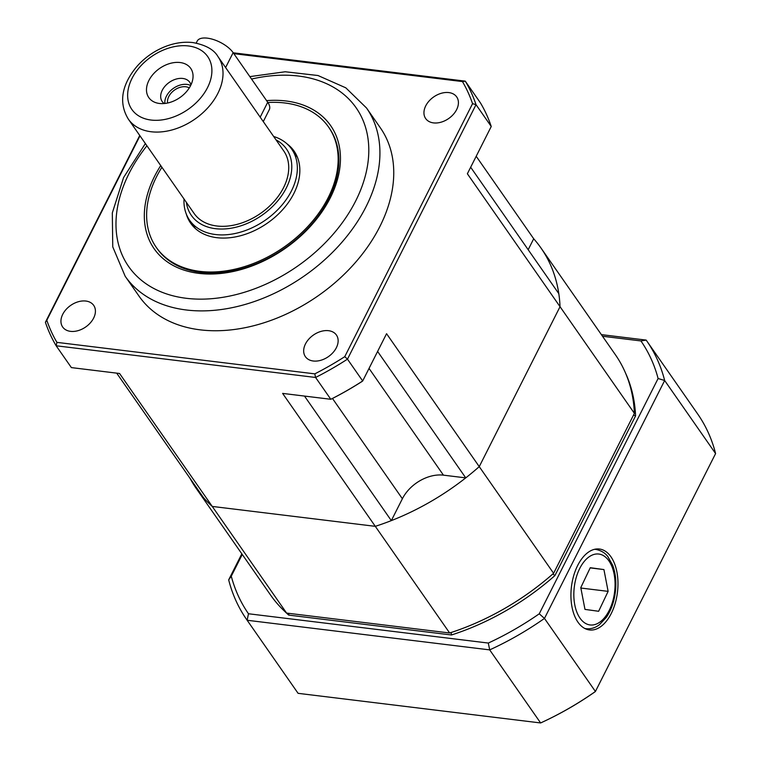 <?xml version="1.0" encoding="UTF-8"?>
<svg xmlns="http://www.w3.org/2000/svg" width="761" height="761" viewBox="0 0 761 761"><rect width="100%" height="100%" fill="white"/><g stroke="black" fill="none" stroke-linecap="round" stroke-linejoin="round"><path stroke-width="1.14" d="M528.172 249.713L533.699 238.764A210.15 145.988 145.1 0 1 541.004 248.038L615.354 354.683A210.15 145.988 145.1 0 1 634.398 413.347L560.039 306.702L479.249 466.636L553.608 573.29A210.15 145.988 145.1 0 1 449.646 632.99L286.602 613.071A210.15 145.988 145.1 0 1 270.574 595.054L196.224 488.41A210.15 145.988 145.1 0 1 190.041 478.346M634.398 413.347L553.608 573.29M449.646 632.99L375.297 526.336L212.252 506.426L286.602 613.071M541.004 248.038A210.15 145.988 145.1 0 1 560.039 306.702L467.368 173.765L491.245 126.488L476.025 104.657L347.473 359.154L362.693 380.976L386.569 333.699L479.249 466.636A210.15 145.988 145.1 0 1 375.297 526.336L282.616 393.399L330.807 399.287L315.587 377.466L56.162 345.779L71.382 367.601L119.572 373.489L212.252 506.426A210.15 145.988 145.1 0 1 196.224 488.41M611.226 613.547A40.771 23.172 97 0 0 616.924 572.072A40.771 23.172 97 0 0 598.917 548.966A40.771 23.172 97 0 0 571.454 586.683A40.771 23.172 97 0 0 589.033 629.889A40.771 23.172 97 0 0 611.226 613.547M594.969 691.854A242.093 168.171 145.1 0 1 541.528 722.541L540.624 722.95L489.684 649.884L247.154 620.263L298.093 693.328L540.624 722.95A243.777 169.342 -34.9 0 0 595.416 691.483L715.597 453.575L664.657 380.51L544.476 618.417L595.416 691.483L594.969 691.854M242.264 554.455L231.277 576.191A238.983 166.012 -34.9 0 0 248.466 613.756L488.315 643.055A238.983 166.012 -34.9 0 0 539.254 613.804L658.103 378.512A238.983 166.012 -34.9 0 0 640.924 340.938L602.503 336.248M625.666 373.366A209.56 145.579 145.1 0 1 635.578 415.887L554.912 575.592A209.56 145.579 145.1 0 1 451.492 634.978L288.695 615.097A209.56 145.579 145.1 0 1 284.538 611.188M248.466 613.756A2755.981 2212.921 75.5 0 0 247.154 620.263A243.777 169.342 145.1 0 1 246.688 619.597A243.777 169.342 145.1 0 1 228.681 579.853L241.827 553.818M601.371 334.621L646.175 340.091A243.777 169.342 145.1 0 1 646.641 340.766A243.777 169.342 145.1 0 1 664.657 380.51A2755.981 2461.397 -140.4 0 0 658.103 378.512M715.597 453.575A243.777 169.342 -34.9 0 0 697.58 413.832L646.641 340.766M246.688 619.597L297.627 692.662A243.777 169.342 -34.9 0 0 298.093 693.328M539.254 613.804A2755.981 2461.397 39.6 0 0 544.476 618.417A243.777 169.342 145.1 0 1 489.684 649.884A2755.981 2212.921 -104.5 0 0 488.315 643.055M228.681 579.853A2755.981 246.069 -60.7 0 0 231.277 576.191M640.924 340.938A2755.981 494.536 -0.3 0 0 646.175 340.091M288.952 613.366A3213.617 2580.38 -104.5 0 0 288.695 615.097M635.578 415.887A3213.617 2870.111 39.6 0 0 633.494 415.125M451.111 632.505A3213.617 2580.38 75.5 0 1 451.492 634.978M554.912 575.592A3213.617 2870.111 -140.4 0 1 552.847 573.946M161.912 167.268A105.075 72.989 -34.9 0 0 156.195 247.258L156.918 248.305A105.075 72.989 -34.9 0 0 242.683 268.424A105.075 72.989 -34.9 0 0 328.933 198.688A105.075 72.989 -34.9 0 0 329.313 128.114L328.59 127.077A105.075 72.989 -34.9 0 0 267.901 102.526M266.588 100.633A107.596 74.74 145.1 0 1 330.264 197.898A107.596 74.74 145.1 0 1 193.351 272.514A107.596 74.74 145.1 0 1 160.742 165.594M93.632 318.088A18.911 13.137 -34.9 0 0 93.698 305.38A18.911 13.137 -34.9 0 0 70.668 305.418A18.911 13.137 -34.9 0 0 62.668 327.021A18.911 13.137 -34.9 0 0 78.107 330.635A18.911 13.137 -34.9 0 0 93.632 318.088M336.352 347.729A18.911 13.137 -34.9 0 0 336.419 335.03A18.911 13.137 -34.9 0 0 313.389 335.068A18.911 13.137 -34.9 0 0 305.389 356.662A18.911 13.137 -34.9 0 0 320.828 360.286A18.911 13.137 -34.9 0 0 336.352 347.729M456.629 109.632A18.911 13.137 -34.9 0 0 456.695 96.923A18.911 13.137 -34.9 0 0 433.665 96.961A18.911 13.137 -34.9 0 0 425.665 118.554A18.911 13.137 -34.9 0 0 441.104 122.179A18.911 13.137 -34.9 0 0 456.629 109.632M125.175 276.262L139.006 296.105A147.111 102.193 -34.9 0 0 318.127 295.801A147.111 102.193 -34.9 0 0 380.357 127.838L366.526 107.995A147.111 102.193 145.1 0 1 365.993 206.802A147.111 102.193 145.1 0 1 245.242 304.419A147.111 102.193 145.1 0 1 125.175 276.262L112.752 246.859L112.314 212.928L123.586 177.532L145.37 143.553M470.669 167.23L558.812 293.66A210.15 145.988 145.1 0 1 560.039 306.702L479.249 466.636A210.15 145.988 145.1 0 1 465.751 477.879L443.444 475.159A33.627 23.353 145.1 0 0 402.379 498.74L391.325 520.619A210.15 145.988 145.1 0 1 375.297 526.336L212.252 506.426A210.15 145.988 145.1 0 1 203.52 497.684L116.69 373.137M139.986 135.819L46.811 320.267A241.256 167.591 -34.9 0 0 56.913 342.364L56.162 345.779A243.777 169.342 145.1 0 1 45.403 322.255L139.748 135.487M233.237 52.804L465.275 81.142L480.486 102.963A243.777 169.342 -34.9 0 1 491.245 126.488M476.196 156.271L533.699 238.764M391.325 520.619L304.495 396.072M377.608 351.449L465.751 477.879M56.913 342.364L314.807 373.86A241.256 167.591 -34.9 0 0 344.762 356.662L472.552 103.667A241.256 167.591 -34.9 0 0 462.45 81.579L233.836 53.66M344.762 356.662L347.473 359.154A243.777 169.342 145.1 0 1 315.587 377.466L314.807 373.86M330.807 399.287A243.777 169.342 -34.9 0 0 362.693 380.976L362.046 381.461A241.256 167.591 145.1 0 1 332.1 398.659L330.807 399.287M462.45 81.579L465.275 81.142A243.777 169.342 145.1 0 1 476.025 104.657L472.552 103.667M46.811 320.267L45.403 322.255M190.973 84.852A16.809 11.681 -34.9 0 0 189.784 82.312A16.809 11.681 -34.9 0 0 169.313 82.35A16.809 11.681 -34.9 0 0 162.198 101.546A16.809 11.681 -34.9 0 0 164.167 103.534M190.631 85.546A25.551 17.75 145.1 0 1 158.031 103.249A25.551 17.75 145.1 0 1 148.309 81.703A25.551 17.75 145.1 0 1 175.972 62.421A25.551 17.75 145.1 0 1 192.828 78.992A25.551 17.75 145.1 0 1 190.631 85.546M186.378 202.369A57.998 40.295 -34.9 0 0 261.974 215.258A57.998 40.295 -34.9 0 0 276.024 139.872M273.675 136.495A62.202 43.215 145.1 0 1 291.691 149.118A62.202 43.215 145.1 0 1 265.37 220.138A62.202 43.215 145.1 0 1 189.632 220.262A62.202 43.215 145.1 0 1 184.029 198.992M189.289 87.915A13.869 9.636 -34.9 0 0 174.63 89.979A13.869 9.636 -34.9 0 0 167.62 103.02M190.659 85.489A16.809 11.681 -34.9 0 0 173.46 88.305A16.809 11.681 -34.9 0 0 164.88 103.467M218.046 56.714L283.758 150.963A54.64 37.955 145.1 0 1 260.642 213.346A54.64 37.955 145.1 0 1 194.112 213.461L128.4 119.211C116.937 100.585 123.995 81.513 137.38 65.912C145.085 57.398 154.264 50.997 164.918 46.706C174.488 42.93 183.81 41.551 192.885 42.568C205.679 44.947 214.069 49.655 218.046 56.714A54.64 37.955 145.1 0 1 217.846 93.413A54.64 37.955 145.1 0 1 173.004 129.674A54.64 37.955 145.1 0 1 128.4 119.211M186.34 214.155A63.049 43.796 -34.9 0 0 190.669 223.22A63.049 43.796 -34.9 0 0 281.484 210.959A63.049 43.796 -34.9 0 0 294.107 151.116A63.049 43.796 -34.9 0 0 287.097 143.915M156.195 247.258A105.075 72.989 -34.9 0 0 307.549 226.816A105.075 72.989 -34.9 0 0 328.59 127.077M196.205 43.092L197.213 41.084A21.013 9.265 26.8 0 1 213.603 39.582A21.013 9.265 26.8 0 1 233.142 52.652L267.72 102.259A21.013 9.265 26.8 0 1 269.318 109.641L263.277 121.589M598.641 611.273L608.125 591.364L603.93 569.58L590.27 567.706L580.786 587.616L584.971 609.399L598.641 611.273M580.871 588.034L608.125 591.364M590.175 567.896L603.93 569.58M146.921 145.77A138.702 96.352 -34.9 0 0 172.319 295.629A138.702 96.352 -34.9 0 0 355.663 200.999A138.702 96.352 -34.9 0 0 251.549 79.058M332.471 398.469L402.379 498.74M369.037 368.419L443.444 475.159M207.525 87.61A46.231 32.114 -34.9 0 0 167.097 48.618A46.231 32.114 -34.9 0 0 134.687 112.771A46.231 32.114 -34.9 0 0 207.525 87.61M267.72 102.259L260.195 117.165M233.142 52.652L225.608 67.558M594.427 549.337A39.933 22.697 -83 0 1 595.863 549.432C604.072 551.04 607.307 555.958 607.858 556.605L612.653 565.204C615.525 572.966 616.458 581.661 615.44 591.297C614.251 601.437 611.216 610.122 606.327 617.361L599.487 624.667C595.283 627.854 590.84 629.204 586.179 628.7A39.933 22.697 -83 0 1 585.989 628.681A39.933 22.697 -83 0 1 584.762 628.453M589.956 624.933A35.729 20.309 97 0 0 614.127 574.155A35.729 20.309 97 0 0 579.283 569.38A35.729 20.309 97 0 0 589.956 624.933M249.846 76.623L285.232 71.762L317.984 75.52L345.808 87.829L366.526 107.995M189.632 220.262L195.434 228.595M291.691 149.118L297.494 157.441M595.863 549.432L594.645 549.29M586.179 628.7L584.971 628.557"/></g></svg>
